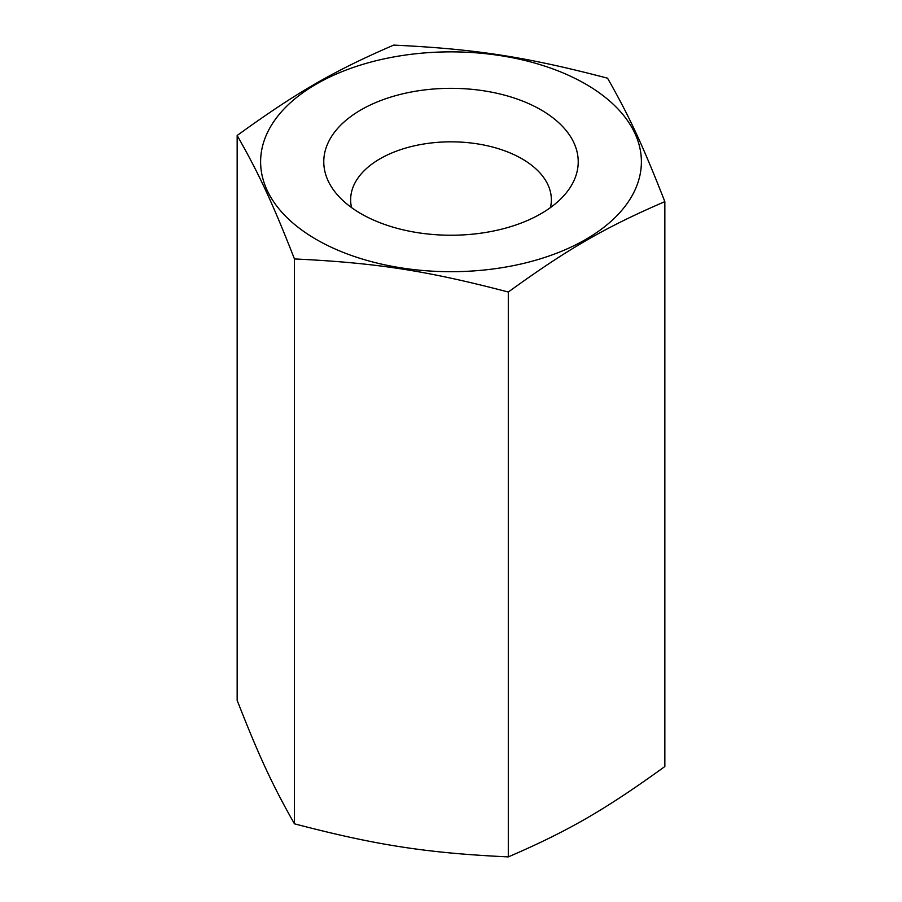 <?xml version="1.0" encoding="UTF-8"?>
<svg xmlns="http://www.w3.org/2000/svg" width="902" height="902" viewBox="0 0 902 902"><rect width="100%" height="100%" fill="white"/><g stroke="black" fill="none" stroke-linecap="round" stroke-linejoin="round"><path stroke-width="1.35" d="M550.445 207.595A100.359 57.942 0 0 0 551.359 199.77A100.359 57.942 0 0 0 521.965 158.797A100.359 57.942 0 0 0 412.597 146.237A100.359 57.942 0 0 0 350.641 199.77A100.359 57.942 0 0 0 351.555 207.595M607.542 78.181C525.776 56.792 475.467 49.001 393.7 45.1C333.841 70.92 297.017 92.173 237.158 135.48C259.066 173.951 272.551 202.984 294.458 258.942C376.224 262.843 426.533 270.634 508.3 292.022C568.159 248.715 604.983 227.462 664.842 201.642C642.934 145.696 629.449 116.651 607.542 78.181M585.623 84.055A190.39 109.92 0 0 0 316.377 84.055A190.39 109.92 0 0 0 316.377 239.504A190.39 109.92 0 0 0 585.623 239.504A190.39 109.92 0 0 0 585.623 84.055M664.842 201.642L664.842 766.52C604.983 809.827 568.159 831.08 508.3 856.9C426.533 852.999 376.224 845.208 294.458 823.819C272.551 785.349 259.066 756.304 237.158 700.358L237.158 135.48M361.037 213.718A127.227 73.457 180 0 1 334.856 191.765A127.227 73.457 180 0 1 378.851 101.283A127.227 73.457 180 0 1 540.963 109.841A127.227 73.457 180 0 1 567.144 191.765A127.227 73.457 180 0 1 361.037 213.718M508.3 856.9L508.3 292.022M294.458 823.819L294.458 258.942"/></g></svg>
